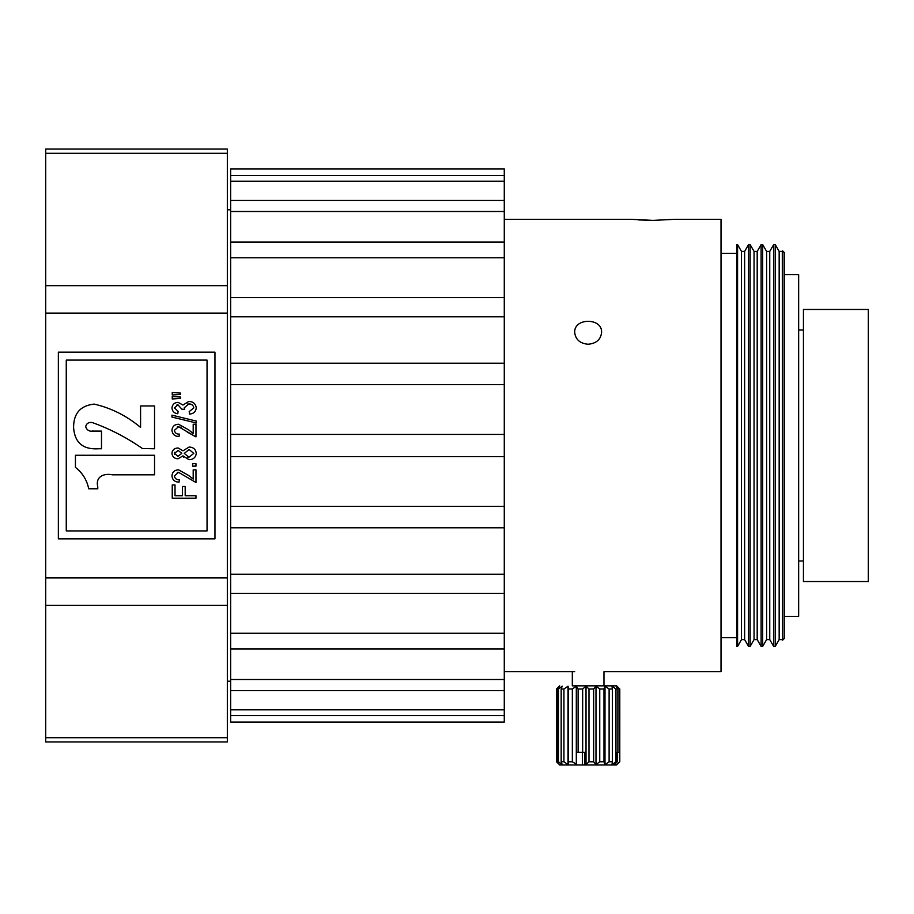 <?xml version="1.0" encoding="UTF-8"?>
<svg xmlns="http://www.w3.org/2000/svg" width="914" height="914" viewBox="0 0 914 914"><rect width="100%" height="100%" fill="white"/><g stroke="black" fill="none" stroke-linecap="round" stroke-linejoin="round"><path stroke-width="1.37" d="M227.335 285.705L227.335 149.062L45.7 149.062L45.7 741.951L227.335 741.951L227.335 285.705L45.7 285.705M214.961 352.176L214.961 538.837L58.359 538.837L58.359 352.176L214.961 352.176M66.265 530.931L66.265 360.093L207.044 360.093L207.044 530.931L66.265 530.931M182.96 405.039L188.821 401.44C193.174 401.566 195.665 403.725 196.282 407.93C195.745 411.746 193.482 413.791 189.506 414.076L189.198 411.608L193.814 407.884C193.311 405.245 191.654 403.908 188.855 403.908L184.262 407.758L184.594 409.449L181.795 409.141L177.979 404.833L174.403 407.895L178.104 411.3L177.796 413.768C174.266 413.322 172.323 411.38 171.935 407.964C172.403 404.399 174.46 402.526 178.116 402.366L182.96 405.039L188.821 401.44L191.015 401.68M196.282 421.08L196.282 422.976L171.935 417.047L171.935 415.15L196.282 421.08M193.197 433.487L193.197 424.245L195.973 424.245L195.973 436.881L178.538 426.712L174.403 430.345C174.871 432.973 176.516 434.219 179.338 434.104L179.03 436.572C174.768 436.424 172.403 434.31 171.935 430.254C172.346 426.381 174.563 424.382 178.584 424.245L188.592 429.82L193.197 433.487M195.973 495.731L195.973 498.199L172.243 498.199L172.243 484.946L175.02 484.946L175.02 495.731L182.412 495.731L182.412 486.488L185.188 486.488L185.188 495.731L195.973 495.731M193.197 479.096L193.197 469.853L195.973 469.853L195.973 482.489L178.538 472.321L174.403 475.954C174.871 478.57 176.516 479.827 179.338 479.713L179.03 482.181C174.768 482.021 172.403 479.919 171.935 475.863C172.346 471.99 174.563 469.979 178.584 469.853L188.592 475.429L193.197 479.096M195.973 463.684L195.973 466.151L192.58 466.151L192.58 463.684L195.973 463.684M196.27 453.024L196.282 453.355C195.722 457.491 193.3 459.605 189.004 459.685L182.96 455.869L178.07 458.759C174.448 458.679 172.403 456.886 171.935 453.39C172.426 449.848 174.494 448.043 178.173 447.974L182.96 450.831L189.084 447.049C193.334 447.152 195.733 449.254 196.282 453.355C195.722 457.491 193.3 459.605 189.004 459.685M180.572 397.053L180.572 398.378L172.243 398.972L172.243 396.516L180.572 397.053M180.572 393.089L180.572 394.402L172.243 394.974L172.243 392.506L180.572 393.089M75.439 467.374L75.439 455.275L154.535 455.275L154.535 474.812L112.456 474.812C103.968 472.984 95.193 476.697 97.775 486.774L97.775 488.773L88.704 488.773C86.899 479.987 82.477 472.846 75.439 467.374M140.573 427.421L140.573 405.965L154.535 405.965L154.535 448.763L142.435 448.534C126.623 437.498 109.817 428.803 92.028 422.474C88.441 422.119 86.327 423.559 85.676 426.781C86.944 430.391 89.778 431.831 94.176 431.088L101.488 431.088L101.488 448.763L98.655 448.763C83.105 449.791 74.754 442.764 73.577 427.672C73.52 413.459 80.375 405.61 94.153 404.102C111.211 408.021 126.68 415.801 140.573 427.421M177.796 413.768L176.025 413.345M177.979 404.833L176.928 404.936M190.261 404.045L187.519 404.034M179.03 436.572L176.928 436.252M174.403 430.345C174.871 432.973 176.516 434.219 179.338 434.104M181.052 427.272L177.316 426.849M195.973 436.881L187.164 432.014M174.403 475.954C174.871 478.57 176.516 479.827 179.338 479.713M178.538 472.321L177.316 472.447M183.611 457.263L182.96 455.869L178.07 458.759M182.96 450.831L189.084 447.049M171.935 453.39L172.243 451.573M92.028 431.02L94.176 431.088M92.028 422.474L90.292 422.576M174.608 454.384L174.631 452.35M181.795 453.355L178.002 456.292L174.403 453.378L178.161 450.442L181.795 453.355L178.002 456.292M188.992 457.217L184.262 453.413L189.084 449.517L193.814 453.355L188.992 457.217L187.644 457.091M784.292 616.344L798.653 616.344L798.653 274.668L784.292 274.668M803.44 309.469L803.44 581.544L868.3 581.544L868.3 309.469L803.44 309.469M784.292 445.506L784.292 638.486L782.624 640.154L782.624 250.859L784.292 252.527L784.292 445.506M588.148 344.247C579.979 343.493 575.489 339.54 574.7 332.41C573.866 317.604 602.44 317.615 601.595 332.41C600.795 339.54 596.316 343.481 588.148 344.247M572.324 671.71L572.324 685.843L616.619 685.843L603.971 685.843L603.971 671.71L721.02 671.71L721.02 219.303L675.149 219.303L653.007 220.388L630.854 219.303L504.277 219.303M638.338 219.908L653.007 220.388M782.304 639.606L779.162 639.606L779.162 251.407L782.304 251.407L782.624 640.154M504.277 175.465L230.648 175.465L230.648 168.907L504.277 168.907L504.277 722.106L230.648 722.106L230.648 715.548L504.277 715.548M504.277 690.584L230.648 690.584L230.648 709.812L504.277 709.812M504.277 648.929L230.648 648.929L230.648 679.513L504.277 679.513M504.277 593.403L230.648 593.403L230.648 633.265L504.277 633.265M504.277 527.789L230.648 527.789L230.648 574.221L504.277 574.221M504.277 456.577L230.648 456.577L230.648 506.402L504.277 506.402M504.277 384.611L230.648 384.611L230.648 434.436L504.277 434.436M504.277 316.792L230.648 316.792L230.648 363.224L504.277 363.224M504.277 257.748L230.648 257.748L230.648 297.621L504.277 297.621M504.277 211.5L230.648 211.5L230.648 242.084L504.277 242.084M504.277 181.201L230.648 181.201L230.648 200.429L504.277 200.429M779.162 251.407L775.243 244.609L775.243 646.404L779.162 639.606M737.575 646.404L736.844 646.404L736.844 244.609L737.575 244.609L737.575 646.404L741.494 639.606L741.494 251.407L737.575 244.609M230.648 709.812L230.648 715.548M230.648 679.513L230.648 690.584M230.648 633.265L230.648 648.929M230.648 574.221L230.648 593.403M230.648 506.402L230.648 527.789M230.648 434.436L230.648 456.577M230.648 363.224L230.648 384.611M230.648 297.621L230.648 316.792M230.648 242.084L230.648 257.748M230.648 200.429L230.648 211.5M230.648 175.465L230.648 181.201M769.748 251.407L769.748 639.606L766.606 639.606L766.606 251.407L769.748 251.407L773.678 244.609L773.678 646.404L775.243 646.404M741.494 639.606L744.636 639.606L744.636 251.407L748.566 244.609L750.131 244.609L750.131 646.404L748.566 646.404L748.566 244.609M766.606 251.407L762.687 244.609L762.687 646.404L766.606 639.606M750.131 646.404L754.05 639.606L754.05 251.407L757.192 251.407L761.122 244.609L761.122 646.404L762.687 646.404M757.192 251.407L757.192 639.606L761.122 646.404M559.676 685.843L556.512 689.007L556.512 761.773L559.471 764.584L557.152 761.773L558.42 761.773L562.19 764.584L561.173 761.773L563.927 761.773L568.04 764.584L568.451 761.773L572.347 761.773L576.494 764.333L576.494 752.279L578.116 752.279L578.116 689.007L576.311 686.197L572.347 689.007L568.451 689.007L568.04 686.197L563.927 689.007L561.173 689.007L562.19 686.197L558.42 689.007L557.152 689.007L559.471 686.197L556.512 689.007L556.512 761.773L559.676 764.938L576.643 764.938L576.494 764.333M578.116 689.007L582.664 689.007L586.023 686.197L586.023 764.584L585.691 752.279L578.116 752.279M586.023 764.584L588.982 761.773L593.654 761.773L593.654 689.007L588.982 689.007L586.023 686.197M593.654 689.007L595.985 686.197L595.985 764.584L593.654 761.773M595.985 764.584L599.744 761.773L603.983 761.773L603.983 689.007L599.744 689.007L595.985 686.197M603.983 689.007L604.999 686.197L604.999 764.584L603.983 761.773M604.999 764.584L609.112 761.773L612.391 761.773L612.391 689.007L609.112 689.007L604.999 686.197M612.391 689.007L611.98 686.197L615.956 689.007L617.887 689.007L616.082 686.197L619.441 689.007L619.635 761.773L616.527 764.938L614.197 764.938L617.304 761.773L617.304 752.279L617.887 752.279L617.887 689.007M619.635 761.773L619.441 689.007M582.664 752.279L582.664 689.007M576.311 686.197L576.311 764.584M576.643 764.938L582.378 764.938L582.378 752.279M572.347 689.007L572.347 761.773M585.691 764.333L585.84 764.938L584.72 764.938L584.72 752.279L585.691 752.279M619.441 752.279L617.887 752.279M568.451 689.007L568.451 761.773M588.982 761.773L588.982 689.007M582.378 764.938L584.72 764.938M568.04 686.197L568.04 764.584M563.927 689.007L563.927 761.773M561.173 689.007L561.173 761.773M599.744 761.773L599.744 689.007M558.42 689.007L558.42 761.773M557.152 689.007L557.152 761.773M609.112 761.773L609.112 689.007M615.956 689.007L615.956 761.773L611.98 764.584L612.391 761.773M615.956 761.773L617.304 761.773M616.527 764.938L619.783 761.773L619.783 689.007L616.619 685.843M614.197 764.938L585.84 764.938M45.7 153.301L227.335 153.301M45.7 313.102L227.335 313.102M45.7 577.911L227.335 577.911M45.7 605.308L227.335 605.308M45.7 737.712L227.335 737.712M227.335 681.204L230.648 681.204M227.335 209.809L230.648 209.809M798.653 560.979L803.44 560.979M798.653 330.034L803.44 330.034M504.277 671.71L574.7 671.71M721.02 637.698L736.844 637.698M721.02 253.315L736.844 253.315M773.678 244.609L775.243 244.609M769.748 639.606L773.678 646.404M741.494 251.407L744.636 251.407M744.636 639.606L748.566 646.404M761.122 244.609L762.687 244.609M754.05 251.407L750.131 244.609M754.05 639.606L757.192 639.606"/></g></svg>
